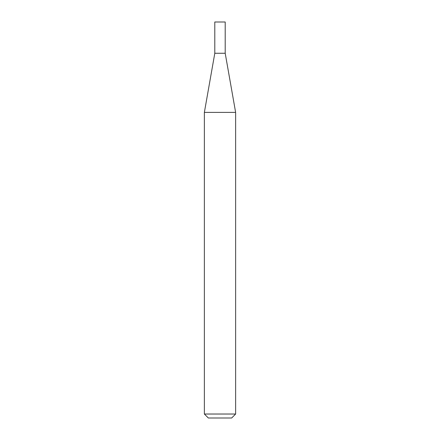 <?xml version="1.0" encoding="UTF-8"?>
<svg xmlns="http://www.w3.org/2000/svg" width="440" height="440" viewBox="0 0 440 440"><rect width="100%" height="100%" fill="white"/><g stroke="black" fill="none" stroke-linecap="round" stroke-linejoin="round"><path stroke-width="0.66" d="M214.797 53.262L225.203 53.262L225.203 22L214.797 22L214.797 53.262L204.369 112.393L235.631 112.393L225.203 53.262M235.631 414.029L231.66 418L208.34 418L204.369 414.029L235.631 414.029L235.631 112.393M204.369 414.029L204.369 112.393"/></g></svg>
